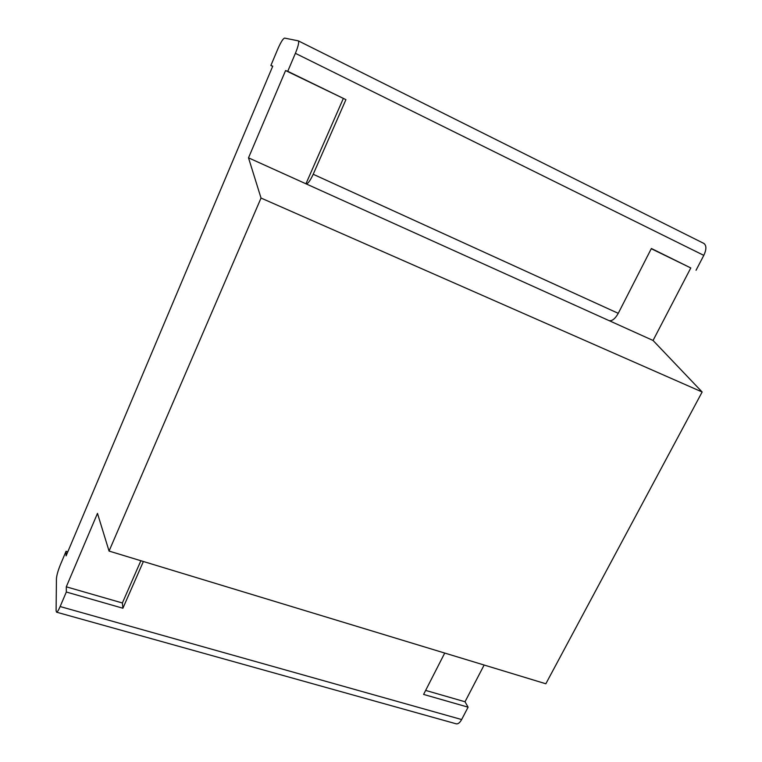 <?xml version="1.0" encoding="UTF-8"?>
<svg xmlns="http://www.w3.org/2000/svg" width="762" height="762" viewBox="0 0 762 762"><rect width="100%" height="100%" fill="white"/><g stroke="black" fill="none" stroke-linecap="round" stroke-linejoin="round"><path stroke-width="1.14" d="M248.507 157.839L285.579 70.561L345.919 99.651L313.201 174.269C310.21 180.718 307.848 183.918 306.114 183.871L248.507 157.839L261.033 198.053L109.061 551.069L97.479 513.388L66.294 586.816L66.323 592.017L60.141 606.542L461.639 719.547C459.943 722.624 458.181 724.062 456.352 723.862L56.588 612.191C57.379 612.057 58.56 610.181 60.141 606.542M651.272 248.707L690.791 267.957L653.053 340.471L609.19 320.669M653.053 340.471L702.145 392.001L261.033 198.053M285.579 70.561L287.75 71.304L295.389 53.33C298.247 46.282 299.228 42.12 298.323 40.853L284.597 38.1C283.083 38.548 280.845 42.129 277.882 48.854L270.872 65.494L272.758 66.151L66.094 555.86L66.065 551.269L60.312 564.928C57.998 570.69 56.702 575.3 56.436 578.749L56.102 610.8L56.588 612.191M702.145 392.001L545.84 683.781L109.061 551.069M690.791 267.957L651.386 248.488L618.258 313.334C615.096 318.887 611.991 321.297 608.943 320.573L306.114 183.871M343.252 98.65L305.962 183.775M140.875 560.727L122.377 602.98L66.294 586.816M484.137 665.026L465.02 701.764L425.644 690.41M703.621 243.316L703.888 243.44C706.564 245.478 706.536 249.46 703.802 255.375L696.049 270.253M345.919 99.651L287.75 71.304M272.663 66.37L270.872 65.494M66.065 551.269L67.818 551.793M444.732 653.053L423.596 694.42L468.097 707.174L461.639 719.547M66.323 592.017L122.892 608.228L143.389 561.489M122.892 608.228L122.377 602.98M468.097 707.174L465.02 701.764M313.201 174.269L618.258 313.334M295.389 53.33L703.802 255.375M298.323 40.853L703.888 243.44"/></g></svg>

